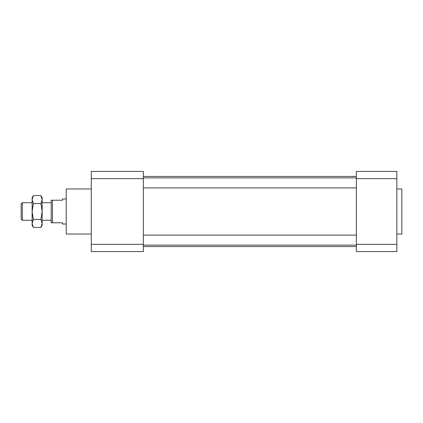 <?xml version="1.0" encoding="UTF-8"?>
<svg xmlns="http://www.w3.org/2000/svg" width="423" height="423" viewBox="0 0 423 423"><rect width="100%" height="100%" fill="white"/><g stroke="black" fill="none" stroke-linecap="round" stroke-linejoin="round"><path stroke-width="0.63" d="M91.278 188.959L66.231 188.959L66.231 234.041L91.278 234.041M134.075 171.426L91.278 171.426L143.376 171.426L143.376 251.574L91.278 251.574L91.278 244.362L143.376 244.362M143.376 178.638L91.278 178.638L91.278 244.362M91.278 178.638L91.278 171.426M91.278 251.574L143.376 251.574M143.376 187.891L356.367 187.891M143.376 176.433L356.367 176.433M396.843 178.638L356.367 178.638L356.367 171.426L396.843 171.426L396.843 251.574L356.367 251.574L356.367 244.362L396.843 244.362M396.843 234.041L401.85 234.041L401.85 188.959L396.843 188.959M356.367 178.638L356.367 244.362M66.231 198.979L62.467 198.979L62.467 200.227L51.204 200.227L51.204 222.773L62.467 222.773L62.467 224.021L66.231 224.021M52.457 200.227L52.457 222.773M22.34 220.267L22.34 202.733L21.15 203.928L21.15 219.072L22.34 220.267L32.127 220.267M22.34 202.733L32.127 202.733M42.147 202.733L51.204 202.733M40.915 195.585L42.147 199.561L42.147 197.715L40.915 195.585L33.359 195.585L32.127 197.715L32.127 199.487M32.28 198.202L32.386 197.79M32.481 197.483L32.883 196.484M33.359 195.585L32.127 199.561L33.359 203.542L40.915 203.542L42.147 211.5L42.147 199.487M41.993 198.202L41.888 197.79M41.792 197.483L41.385 196.484M32.127 199.561L32.127 211.5L33.359 219.458L32.127 223.439L33.359 227.415L40.915 227.415L42.147 223.439L42.147 225.285L40.915 227.415M33.359 203.542L32.127 211.5L32.127 225.285L33.359 227.415M40.915 219.458L42.147 223.439L42.147 211.5L40.915 219.458L33.359 219.458M42.147 199.561L40.915 203.542M143.376 177.871L356.367 177.871M143.376 245.129L356.367 245.129M143.376 235.109L356.367 235.109M143.376 246.567L356.367 246.567M42.147 220.267L51.204 220.267"/></g></svg>
